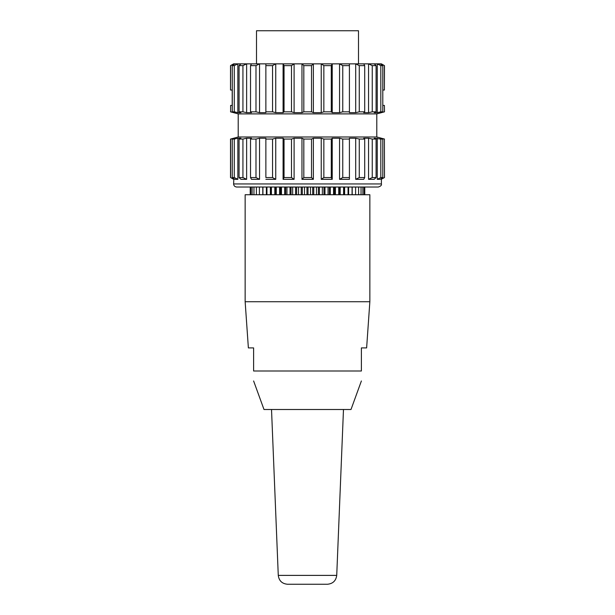 <?xml version="1.0" encoding="UTF-8"?>
<svg xmlns="http://www.w3.org/2000/svg" width="615" height="615" viewBox="0 0 615 615"><rect width="100%" height="100%" fill="white"/><g stroke="black" fill="none" stroke-linecap="round" stroke-linejoin="round"><path stroke-width="0.92" d="M233.6 183.947C233.792 185.799 234.822 186.829 236.675 187.022L378.325 187.022C380.8 186.184 381.83 185.153 381.4 183.947L233.6 183.947L233.831 179.326L230.625 177.551L230.625 139.052L233.831 138.552M233.831 64.567L233.6 63.852L230.517 65.628L230.517 90.028L230.625 65.628L233.831 63.852L234.884 63.852L232.278 65.628L232.278 111.83L234.284 111.83L234.284 65.628L237.859 63.852L237.859 112.653L234.284 111.83M233.831 138.221L234.884 138.221L232.278 139.052L232.278 177.551L234.284 177.551L234.284 139.052L237.859 138.221L237.859 179.326L234.284 177.551M232.278 139.052L234.284 139.052M232.278 177.551L234.884 179.326L237.859 179.326M237.859 138.221L240.911 138.221L239.074 139.052L239.074 177.551L242.933 177.551L242.933 139.052L246.63 138.221L246.63 179.326L242.933 177.551M239.074 139.052L242.933 139.052M239.074 177.551L240.911 179.326L246.63 179.326M246.63 138.221L251.481 138.221L250.528 139.052L250.528 177.551L255.986 177.551L255.986 139.052L259.553 138.221L259.553 179.326L255.986 177.551M250.528 139.052L255.986 139.052M250.528 177.551L251.481 179.326L259.553 179.326M265.872 177.551L265.865 138.221L265.872 177.551L272.545 177.551L272.545 139.052L275.743 138.221L275.743 179.326L272.545 177.551M265.872 139.052L272.545 139.052M265.865 179.326L275.743 179.326M284.045 177.551L283.085 179.326L283.085 138.221L284.045 139.052L284.045 177.551L291.487 177.551L291.487 139.052L294.101 138.221L294.101 179.326L291.487 177.551M284.045 139.052L291.487 139.052M283.085 179.326L294.101 179.326M303.825 177.551L301.965 179.326L301.965 138.221L303.825 139.052L303.825 177.551L311.521 177.551L311.521 139.052L313.366 138.221L313.366 179.326L311.521 177.551M303.825 139.052L311.521 139.052M301.965 179.326L313.366 179.326M323.851 177.551L321.23 179.326L321.23 138.221L323.851 139.052L323.851 177.551L331.285 177.551L331.285 139.052L332.231 138.221L332.231 179.326L331.285 177.551M323.851 139.052L331.285 139.052M321.23 179.326L332.231 179.326M342.763 177.551L339.557 179.326L339.557 138.221L342.763 139.052L342.763 177.551L349.42 177.551L349.412 138.221L355.701 138.221L359.275 139.052L359.275 177.551L364.703 177.551L364.703 139.052L363.742 138.221L368.554 138.221L372.252 139.052L372.252 177.551L376.088 177.551L376.088 139.052L374.235 138.221L380.823 139.052L380.823 177.551L382.799 177.551L382.799 139.052L380.178 138.221L384.39 139.052L384.483 177.551L384.39 139.052M342.763 139.052L349.42 139.052M339.557 179.326L349.412 179.326L349.42 177.551M359.275 139.052L364.703 139.052M359.275 177.551L355.701 179.326L355.701 138.221M355.701 179.326L363.742 179.326L364.703 177.551M372.252 139.052L376.088 139.052M372.252 177.551L368.554 179.326L368.554 138.221M368.554 179.326L374.235 179.326L376.088 177.551M380.823 139.052L382.799 139.052M380.823 177.551L377.256 179.326L377.256 138.221M377.256 179.326L380.178 179.326L382.799 177.551M384.39 177.551L381.192 179.326L381.192 178.642M381.192 179.326L384.483 177.551M384.483 139.052L376.787 136.984L238.213 136.984L230.625 139.052M233.6 179.326L230.625 177.551M233.831 178.611L233.831 179.326M332.231 138.221L339.557 138.221M313.366 138.221L321.23 138.221M294.101 138.221L301.965 138.221M275.743 138.221L283.085 138.221M259.553 138.221L265.865 138.221M238.213 136.984L238.213 113.89L376.787 113.89L384.483 111.83L384.39 105.419L384.483 111.83M232.278 65.628L234.284 65.628M232.278 111.83L234.884 112.653L230.625 111.83L230.625 105.419L232.278 105.419M234.884 63.852L240.911 63.852L239.074 65.628L239.074 111.83L242.933 111.83L242.933 65.628L246.63 63.852L246.63 112.653L242.933 111.83M239.074 111.83L240.911 112.653L237.859 112.653M239.074 65.628L242.933 65.628M240.911 63.852L251.481 63.852L250.528 65.628L250.528 111.83L255.986 111.83L255.986 65.628L259.553 63.852L259.553 112.653L255.986 111.83M250.528 111.83L251.481 112.653L246.63 112.653M250.528 65.628L255.986 65.628M251.481 63.852L265.865 63.852L265.872 111.83L272.545 111.83L272.545 65.628L275.743 63.852L275.743 112.653L272.545 111.83M265.872 111.83L265.865 112.653L259.553 112.653M265.865 112.653L265.865 63.852L283.085 63.852L284.045 65.628L284.045 111.83L291.487 111.83L291.487 65.628L294.101 63.852L294.101 112.653L291.487 111.83M265.872 65.628L272.545 65.628M284.045 111.83L283.085 112.653L275.743 112.653M283.085 112.653L283.085 63.852L301.965 63.852L303.825 65.628L303.825 111.83L311.521 111.83L311.521 65.628L313.366 63.852L313.366 112.653L311.521 111.83M284.045 65.628L291.487 65.628M303.825 111.83L301.965 112.653L294.101 112.653M301.965 112.653L301.965 63.852L321.23 63.852L323.851 65.628L323.851 111.83L331.285 111.83L331.285 65.628L332.231 63.852L332.231 112.653L331.285 111.83M303.825 65.628L311.521 65.628M323.851 111.83L321.23 112.653L313.366 112.653M321.23 112.653L321.23 63.852L339.557 63.852L342.763 65.628L342.763 111.83L349.42 111.83L349.412 63.852L355.701 63.852L359.275 65.628L359.275 111.83L364.703 111.83L364.703 65.628L363.742 63.852L368.554 63.852L372.252 65.628L372.252 111.83L376.088 111.83L376.088 65.628L374.235 63.852L377.256 63.852L380.823 65.628L382.799 65.628L380.178 63.852L381.192 63.852L384.483 65.628L381.4 63.852L381.192 64.537M323.851 65.628L331.285 65.628M342.763 111.83L339.557 112.653L332.231 112.653M339.557 112.653L339.557 63.852L349.412 63.852M342.763 65.628L349.42 65.628M359.275 111.83L355.701 112.653L349.412 112.653L349.42 111.83M355.701 112.653L355.701 63.852L363.742 63.852M359.275 65.628L364.703 65.628M372.252 111.83L368.554 112.653L363.742 112.653L364.703 111.83M368.554 112.653L368.554 63.852L374.235 63.852M372.252 65.628L376.088 65.628M380.823 65.628L380.823 111.83L377.256 112.653L374.235 112.653L376.088 111.83M377.256 112.653L377.256 63.852L380.178 63.852M380.823 111.83L382.799 111.83L382.799 65.628M232.201 105.419L232.201 90.028M230.625 105.419L230.625 111.83M238.213 113.89L230.517 111.83M384.39 111.83L381.192 112.653L380.178 112.653L382.799 111.83M384.39 65.628L384.39 90.028L384.483 65.628M384.39 90.028L382.799 90.028M382.799 105.419L384.39 105.419M232.278 90.028L230.625 90.028M358.499 63.852L358.499 30.75L256.501 30.75L256.501 63.852M361.389 380.962L351.004 409.498L263.996 409.498L253.611 380.962M250.228 194.724L250.228 187.022M250.851 194.724L250.851 187.022M252.104 194.724L252.104 187.022M253.957 194.724L253.957 187.022M256.401 194.724L256.401 187.022M259.399 194.724L259.399 187.022M262.928 194.724L262.928 187.022M266.948 194.724L266.948 187.022M271.407 194.724L271.407 187.022M276.266 194.724L276.266 187.022M281.462 194.724L281.462 187.022M286.944 194.724L286.944 187.022M292.655 194.724L292.655 187.022M298.529 194.724L298.529 187.022M304.502 194.724L304.502 187.022M310.498 194.724L310.498 187.022M316.471 194.724L316.471 187.022M322.345 194.724L322.345 187.022M328.056 194.724L328.056 187.022M333.538 194.724L333.538 187.022M338.734 194.724L338.734 187.022M343.593 194.724L343.593 187.022M348.052 194.724L348.052 187.022M352.072 194.724L352.072 187.022M355.601 194.724L355.601 187.022M358.599 194.724L358.599 187.022M361.043 194.724L361.043 187.022M362.896 194.724L362.896 187.022M364.149 194.724L364.149 187.022M364.772 194.724L364.772 187.022M307.5 194.724L245.147 194.724L245.147 301.727L369.853 301.727L369.853 194.724L307.5 194.724M245.147 301.727L248.375 347.913L253.611 347.913L253.611 371.006L361.389 371.006L361.389 347.913L366.625 347.913L369.853 301.727M361.389 371.006C361.389 384.344 361.389 384.344 361.389 371.006C361.389 384.344 361.389 384.344 361.389 371.006M253.611 371.006C253.611 384.344 253.611 384.344 253.611 371.006C253.611 384.344 253.611 384.344 253.611 371.006M327.495 584.25L287.505 584.25C282.07 583.743 278.995 580.791 278.272 575.386L336.728 575.386C335.975 580.76 332.9 583.72 327.495 584.25M336.728 575.386L343.478 409.498M262.789 187.022L262.789 194.724M266.364 187.022L266.364 194.724M270.385 187.022L270.385 194.724M271.177 187.022L271.177 194.724M274.813 187.022L274.813 194.724M275.681 187.022L275.681 194.724M279.594 187.022L279.594 194.724M280.525 187.022L280.525 194.724M284.691 187.022L284.691 194.724M285.668 187.022L285.668 194.724M290.034 187.022L290.034 194.724M291.056 187.022L291.056 194.724M295.569 187.022L295.569 194.724M296.615 187.022L296.615 194.724M301.227 187.022L301.227 194.724M302.296 187.022L302.296 194.724M306.962 187.022L306.962 194.724M308.038 187.022L308.038 194.724M312.704 187.022L312.704 194.724M313.773 187.022L313.773 194.724M318.386 187.022L318.386 194.724M319.431 187.022L319.431 194.724M323.944 187.022L323.944 194.724M324.966 187.022L324.966 194.724M329.332 187.022L329.332 194.724M330.309 187.022L330.309 194.724M334.475 187.022L334.475 194.724M335.406 187.022L335.406 194.724M339.319 187.022L339.319 194.724M340.187 187.022L340.187 194.724M343.823 187.022L343.823 194.724M344.615 187.022L344.615 194.724M348.636 187.022L348.636 194.724M352.211 187.022L352.211 194.724M230.517 177.551L230.517 139.052M381.4 183.947L381.4 179.326M376.787 136.984L376.787 113.89M278.272 575.386L271.522 409.498"/></g></svg>
